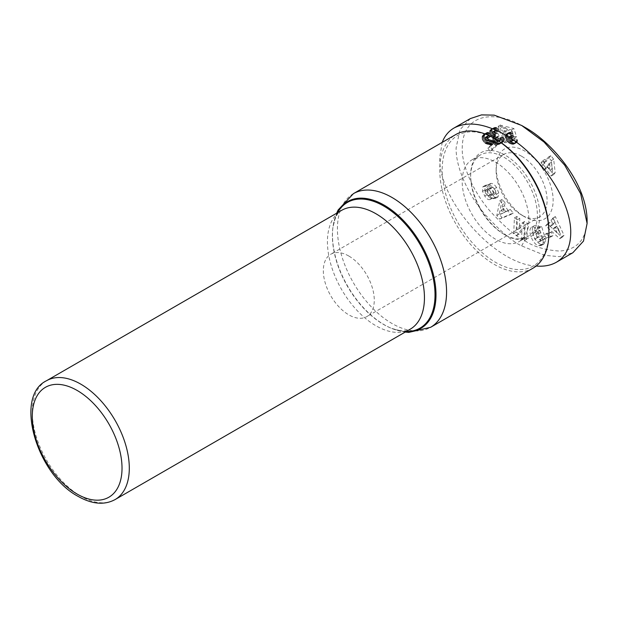 <?xml version="1.0" encoding="UTF-8"?>
<svg xmlns="http://www.w3.org/2000/svg" width="618" height="618" viewBox="0 0 618 618"><rect width="100%" height="100%" fill="white"/><g stroke="black" fill="none" stroke-linecap="round" stroke-linejoin="round"><path stroke-width="0.46" stroke-dasharray="3.09 2.32" d="M532.917 268.243A77.18 44.558 60 0 1 494.33 264.427A77.18 44.558 60 0 1 443.909 196.416A77.18 44.558 60 0 1 455.736 134.569M521.615 156.246A36.014 20.796 -120 0 0 503.608 154.461A36.014 20.796 -120 0 0 496.146 170.954A36.014 20.796 -120 0 0 521.615 215.064L521.615 215.064A36.014 20.796 -120 0 0 539.622 216.848A36.014 20.796 -120 0 0 545.146 187.988A36.014 20.796 -120 0 0 521.615 156.246M348.799 256.022A36.014 20.796 -120 0 0 330.792 254.237A36.014 20.796 -120 0 0 325.269 283.098A36.014 20.796 -120 0 0 348.799 314.832A36.014 20.796 -120 0 0 366.806 316.617A36.014 20.796 -120 0 0 372.33 287.756A36.014 20.796 -120 0 0 348.799 256.022M488.266 184.859C490.136 184.589 492.098 185.925 494.145 188.853L496.347 194.346L495.628 198.247L492.855 198.579A5.423 3.129 60 0 1 489.896 195.929L486.66 191.024A1.445 0.834 -120 0 0 485.292 190.321A1.445 0.834 -120 0 0 485.014 190.753C485.261 193.449 486.281 195.11 488.065 195.751L488.459 195.643L490.244 199.444L489.255 199.699C487.803 199.653 486.304 198.424 484.744 196.03L482.511 191.348L482.843 186.798L484.914 186.335L486.528 187.115A5.423 3.129 60 0 1 488.529 189.239L491.843 194.245A1.445 0.834 -120 0 0 493.21 194.956A1.445 0.834 -120 0 0 493.334 194.848C493.566 191.982 492.5 189.942 490.136 188.729L489.695 188.853L487.88 184.967L488.266 184.859M496.571 187.455C494.524 184.519 492.561 183.191 490.692 183.461L490.306 183.569L492.121 187.455L492.554 187.331C494.925 188.536 495.991 190.576 495.76 193.449A1.445 0.834 60 0 1 495.636 193.55A1.445 0.834 60 0 1 494.269 192.847L490.955 187.833A5.423 3.129 -120 0 0 488.954 185.717L487.339 184.936L485.261 185.4L484.937 189.942L487.169 194.631C488.73 197.026 490.228 198.247 491.681 198.301L492.67 198.046L490.885 194.237L490.491 194.346C488.707 193.712 487.687 192.043 487.44 189.355A1.445 0.834 60 0 1 487.718 188.915A1.445 0.834 60 0 1 489.085 189.626L492.322 194.531A5.423 3.129 -120 0 0 495.281 197.181L498.054 196.841L498.772 192.947L496.571 187.455L494.145 188.853M484.937 189.942L482.511 191.348M487.169 194.631L484.744 196.03M492.283 198.154L489.858 199.552M539.753 241.553A2.711 1.568 -120 0 0 540.093 240.487A2.711 1.568 -120 0 0 539.939 239.537L542.867 240A6.682 3.862 60 0 1 543.191 242.163A6.682 3.862 60 0 1 543.16 242.735L541.492 245.385L539.043 245.67C533.11 245.624 526.706 229.463 531.719 227.177L533.342 226.845L537.482 229.255L537.258 227.725L539.205 227.895L542.195 237.775L536.903 237.312L535.837 233.805L538.517 234.037L537.135 232.013L534.987 230.846L534.091 231.032L533.071 233.496L534.825 239.189L538.471 242.055L542.179 240.147L540.897 240.657L537.251 237.791L534.825 239.189M537.251 237.791L535.497 232.098L536.517 229.633L537.413 229.448L539.56 230.614L540.943 232.638L538.263 232.407L539.329 235.914L544.62 236.377L541.631 226.497L539.684 226.327L539.908 227.857L535.767 225.446L534.145 225.779C529.132 228.065 535.536 244.218 541.468 244.264L543.917 243.979L545.586 241.329A6.682 3.862 -120 0 0 545.617 240.765A6.682 3.862 -120 0 0 545.292 238.594L542.357 238.115A2.711 1.568 60 0 1 542.519 239.089A2.711 1.568 60 0 1 542.179 240.147M535.497 232.098L533.071 233.496M539.56 230.614L537.135 232.013M539.908 227.857L537.482 229.255M545.292 238.594L542.867 240M495.543 239.22A47.161 27.231 60 0 1 464.728 197.66A47.161 27.231 60 0 1 471.959 159.861A47.161 27.231 60 0 1 495.543 162.202A47.161 27.231 60 0 1 526.351 203.762A47.161 27.231 60 0 1 519.12 241.553A47.161 27.231 60 0 1 495.543 239.22M504.025 234.315L504.025 234.315A47.161 27.231 60 0 1 470.677 176.555A47.161 27.231 60 0 1 480.449 154.963A47.161 27.231 60 0 1 504.025 157.296A47.161 27.231 60 0 1 534.84 198.857A47.161 27.231 60 0 1 527.61 236.655A47.161 27.231 60 0 1 504.025 234.315L505.238 235.018L504.025 234.315M505.238 235.018A48.876 28.219 -120 0 0 539.808 215.064A48.876 28.219 -120 0 0 505.238 155.195A48.876 28.219 -120 0 0 470.677 175.157A48.876 28.219 -120 0 0 505.238 235.018L505.238 235.018M521.615 215.064L524.643 216.81A40.301 23.268 60 0 1 496.146 167.455A40.301 23.268 60 0 1 524.643 151.001A40.301 23.268 60 0 1 553.141 200.356A40.301 23.268 60 0 1 524.643 216.81L521.615 215.064M470.383 118.571L460.039 129.618L456.123 147.849C455.628 166.891 467.834 194.338 484.952 214.376C500.379 231.217 512.6 241.715 521.615 245.871L544.721 255.334L559.321 256.655L572.84 252.739M536.146 266.041C495.088 264.427 437.953 199.962 439.753 157.296L442.21 142.379M495.543 139.096A75.466 43.569 -120 0 0 442.179 169.904A75.466 43.569 -120 0 0 495.543 262.326A75.466 43.569 -120 0 0 548.9 231.518M524.651 127.192C496.038 109.618 461.484 112.298 462.225 149.811C462.442 167.184 473.674 191.897 489.417 210.375C504.203 226.512 515.945 236.594 524.643 240.618C533.218 246.536 544.798 250.02 559.406 251.07C577.181 249.826 586.412 239.452 587.1 219.969M500.665 137.513L501.02 139.969L500.194 140.356L499.035 139.614L497.822 136.987L498.293 136.03L499.228 135.836L497.505 133.048L496.177 133.156L494.879 131.34L495.018 130.437L495.775 130.151L497.359 131.619L499.19 129.765L496.578 127.571L493.821 127.779L492.245 129.278L492.129 131.534L493.79 134.446L495.667 135.496L495.157 137.752L496.37 140.448L499.753 143.121L501.793 142.843L503.531 141.368L503.894 139.39L503.299 136.802L500.665 137.513L498.239 138.911L500.874 138.2L501.468 140.788L501.136 142.719L498.842 144.442L496.424 144.179L494.462 142.519L492.971 140.016L492.67 138.424L493.241 136.895L491.364 135.844L489.943 133.689L489.657 131.132L490.862 129.494L493.125 128.737L495.033 129.456L496.764 131.171L494.933 133.017L493.349 131.557L492.592 131.835L492.453 132.739L493.751 134.554L495.08 134.446L496.802 137.235L495.868 137.428L495.397 138.386L496.609 141.012L497.768 141.754L498.595 141.375L498.239 138.911M514.369 138.61L514.161 139.985L512.67 139.962L511.673 138.687L511.086 136.416L511.233 135.45L512.121 135.103L514.029 136.586L516.578 136.748L513.89 128.544L506.49 126.675L507.193 129.95L512.206 131.225L512.948 133.511L510.159 132.244L508.707 132.592L508.058 133.473L508.197 136.887L510.089 140.417L512.191 142.148L515.505 142.959L517.127 142.055L517.621 139.853L514.369 138.61L511.943 140.008L515.196 141.252L514.956 142.959L513.72 144.233L511.047 144.071L508.653 142.812L506.049 139.065L505.47 135.435L505.941 134.338L507.177 133.642L510.522 134.917L509.78 132.623L504.767 131.356L504.064 128.073L511.465 129.95L514.153 138.146L511.604 137.984L509.695 136.501L508.807 136.848L508.66 137.814L509.247 140.085L510.244 141.368L511.735 141.391L511.943 140.008M553.651 159.235L550.893 155.643L546.443 161.244L545.006 159.374L543.438 161.344L544.875 163.214L543.523 164.921L546.358 168.621L547.71 166.914L553.628 174.624L555.203 172.638L553.651 159.235L551.225 160.634L552.778 174.044L551.202 176.03L545.285 168.32L543.933 170.02L541.098 166.319L542.45 164.62L541.013 162.75L542.581 160.773L544.018 162.642L548.467 157.042L551.225 160.634M500.619 124.952L506.698 140.95L508.282 141.352L502.21 125.354L500.619 124.952L498.193 126.35L499.784 126.752L505.856 142.75L504.273 142.356L498.193 126.35M484.806 138.347L487.679 141.97L493.318 143.816L490.29 146.736L492.399 149.788L498.232 144.179L494.995 141.36L489.162 139.405L487.702 138.231L487.502 135.945L488.421 135.821L489.842 137.096L491.58 134.917L488.853 132.53L487.223 132.406L485.354 133.782L484.388 135.975L484.806 138.347L482.38 139.745L482.063 136.717L483.461 134.631L485.261 133.72L487.926 134.979L489.155 136.315L487.417 138.494L485.995 137.219L485.076 137.343L485.277 139.637L486.737 140.804L492.569 142.766L495.806 145.578L489.974 151.194L487.865 148.135L490.893 145.215L485.254 143.368L482.38 139.745M546.907 233.287L548.583 236.864L552.994 235.659L551.318 232.074L546.907 233.287L544.481 234.685L548.892 233.473L550.568 237.057L546.158 238.27L544.481 234.685M549.974 222.326L548.042 224.38L562.133 237.327L564.033 235.304L555.373 216.586L553.411 218.672L555.165 222.31L552.693 224.937L549.974 222.326L547.548 223.724L550.267 226.335L552.739 223.708L550.986 220.07L552.948 217.984L561.607 236.702L559.707 238.726L545.617 225.779L547.548 223.724M505.153 202.936L502.264 199.29L499.22 214.129L502.063 217.721L513.226 213.11L510.29 209.409L508.166 210.414L504.473 205.755L505.153 202.936L502.728 204.334L502.048 207.154L505.74 211.812L507.865 210.808L510.8 214.508L499.638 219.12L496.795 215.535L499.838 200.696L502.728 204.334M539.939 239.537L542.365 238.139L539.931 239.514M524.458 227.409L524.002 237.173L526.953 239.05L527.687 223.399L524.667 221.468L519.329 228.374L519.792 218.363L516.841 216.478L516.115 232.136L519.251 234.137L524.458 227.409L522.032 228.807L516.826 235.535L513.689 233.534L514.415 217.876L517.366 219.761L516.903 229.772L522.241 222.866L525.261 224.797L524.528 240.456L521.577 238.571L522.032 228.807M501.013 138.447L498.587 139.846M503.299 136.802L500.874 138.2M503.4 137.08L500.974 138.478M503.647 137.914L501.221 139.313M503.809 138.679L501.383 140.085M503.894 139.39L501.468 140.788M503.886 140.131L501.461 141.53M503.778 140.757L501.352 142.155M503.562 141.313L501.136 142.719M503.531 141.368L501.105 142.766M503.276 141.738L500.858 143.144M502.952 142.101L500.526 143.5M502.527 142.426L500.101 143.832M502.009 142.727L499.583 144.133M501.793 142.843L499.367 144.241M501.268 143.044L498.842 144.442M500.758 143.152L498.332 144.558M500.248 143.175L497.822 144.573M499.753 143.121L497.328 144.519M499.452 143.028L497.026 144.427M498.85 142.781L496.424 144.179M498.247 142.41L495.821 143.816M497.652 141.924L495.227 143.322M497.451 141.731L495.026 143.129M496.887 141.12L494.462 142.519M496.37 140.448L493.944 141.846M495.914 139.722L493.488 141.12M495.752 139.413L493.326 140.811M495.397 138.617L492.971 140.016M495.18 137.876L492.755 139.274M495.157 137.752L492.731 139.15M495.095 137.018L492.67 138.424M495.18 136.369L492.755 137.768M495.327 135.991L492.901 137.389M495.667 135.496L493.241 136.895M495.188 135.334L492.762 136.74M494.578 135.041L492.152 136.447M494.014 134.639L491.588 136.045M493.79 134.446L491.364 135.844M493.249 133.836L490.823 135.234M492.77 133.117L490.344 134.515M492.739 133.055L490.313 134.454M492.368 132.283L489.943 133.689M492.129 131.534L489.703 132.932M492.013 130.8L489.587 132.198M492.021 130.089L489.595 131.487M492.082 129.734L489.657 131.132M492.245 129.278L489.819 130.684M492.5 128.845L490.074 130.243M492.855 128.459L490.429 129.857M493.288 128.096L490.862 129.494M493.821 127.779L491.395 129.177M493.967 127.702L491.542 129.1M494.5 127.486L492.075 128.884M495.041 127.37L492.616 128.768M495.551 127.331L493.125 128.737M496.069 127.401L493.643 128.807M496.578 127.571L494.153 128.969M496.872 127.702L494.454 129.1M497.459 128.05L495.033 129.456M498.038 128.521L495.613 129.919M498.618 129.085L496.192 130.483M499.19 129.765L496.764 131.171M497.359 131.619L494.933 133.017M497.243 131.449L494.817 132.847M496.663 130.722L494.238 132.121M496.169 130.305L493.743 131.704M495.775 130.151L493.349 131.557M495.257 130.228L492.832 131.634M495.018 130.437L492.592 131.835M494.848 130.962L492.422 132.36M494.879 131.34L492.453 132.739M495.203 132.128L492.778 133.527M495.59 132.677L493.164 134.075M496.177 133.156L493.751 134.554M496.71 133.349L494.284 134.747M497.227 133.249L494.802 134.647M497.505 133.048L495.08 134.446M499.228 135.836L496.802 137.235M498.765 135.867L496.339 137.266M498.34 135.999L495.914 137.405M498.293 136.03L495.868 137.428M497.938 136.4L495.512 137.799M497.822 136.987L495.397 138.386M497.83 137.142L495.404 138.54M498 137.853L495.574 139.259M498.394 138.687L495.968 140.093M498.525 138.919L496.1 140.317M499.035 139.614L496.609 141.012M499.583 140.101L497.158 141.499M499.607 140.116L497.181 141.514M500.194 140.356L497.768 141.754M500.704 140.271L498.278 141.669M501.02 139.969L498.595 141.375M501.167 139.405L498.741 140.804M501.167 139.158L498.741 140.556M514.377 139.367L511.951 140.773M517.621 139.853L515.196 141.252M517.621 140.193L515.196 141.592M517.552 140.881L515.126 142.287M517.42 141.445L514.995 142.843M517.382 141.561L514.956 142.959M517.127 142.055L514.701 143.453M516.779 142.457L514.354 143.855M516.594 142.619L514.168 144.017M516.146 142.828L513.72 144.233M515.613 142.943L513.187 144.342M515.505 142.959L513.079 144.357M515.003 142.959L512.577 144.357M514.423 142.889L511.998 144.288M513.767 142.743L511.341 144.141M513.473 142.665L511.047 144.071M512.809 142.434L510.383 143.832M512.191 142.148L509.765 143.546M511.619 141.8L509.193 143.206M511.078 141.414L508.653 142.812M510.646 141.012L508.22 142.41M510.089 140.417L507.664 141.816M509.58 139.745L507.154 141.143M509.116 138.996L506.69 140.394M508.83 138.463L506.405 139.861M508.475 137.667L506.049 139.065M508.197 136.887L505.771 138.285M507.996 136.114L505.57 137.513M507.88 135.396L505.454 136.794M507.834 134.67L505.408 136.068M507.896 134.036L505.47 135.435M508.058 133.473L505.64 134.871M508.32 132.994L505.895 134.4M508.367 132.94L505.941 134.338M508.707 132.592L506.281 133.99M509.124 132.36L506.698 133.758M509.603 132.244L507.177 133.642M510.159 132.244L507.733 133.642M510.769 132.352L508.344 133.751M511.186 132.476L508.761 133.874M511.812 132.762L509.386 134.16M512.322 133.071L509.896 134.469M512.948 133.511L510.522 134.917M512.206 131.225L509.78 132.623M507.193 129.95L504.767 131.356M506.49 126.675L504.064 128.073M513.89 128.544L511.465 129.95M516.578 136.748L514.153 138.146M514.029 136.586L511.604 137.984M513.705 136.176L511.279 137.575M513.172 135.636L510.746 137.034M512.84 135.396L510.414 136.794M512.237 135.126L509.811 136.524M512.121 135.103L509.695 136.501M511.588 135.133L509.162 136.539M511.233 135.45L508.807 136.848M511.117 135.759L508.691 137.157M511.086 136.416L508.66 137.814M511.217 137.289L508.792 138.687M511.364 137.899L508.946 139.297M511.673 138.687L509.247 140.085M512.044 139.32L509.618 140.726M512.121 139.413L509.695 140.811M512.67 139.962L510.244 141.368M513.264 140.255L510.839 141.653M513.759 140.271L511.333 141.669M514.161 139.985L511.735 141.391M514.215 139.9L511.789 141.298M550.893 155.643L548.467 157.042M555.203 172.638L552.778 174.044M553.628 174.624L551.202 176.03M547.71 166.914L545.285 168.32M546.358 168.621L543.933 170.02M543.523 164.921L541.098 166.319M544.875 163.214L542.45 164.62M543.438 161.344L541.013 162.75M545.006 159.374L542.581 160.773M546.443 161.244L544.018 162.642M549.904 170.313L549.108 163.507L546.853 166.342L549.904 170.313L552.33 168.915L549.278 164.944L551.534 162.101L552.33 168.915M551.534 162.101L549.108 163.507M549.278 164.944L546.853 166.342M506.698 140.95L504.273 142.356M502.21 125.354L499.784 126.752M508.282 141.352L505.856 142.75M485.153 139.12L482.728 140.518M484.551 137.567L482.125 138.965M484.52 137.428L482.094 138.834M484.396 136.678L481.97 138.077M484.388 135.975L481.963 137.374M484.489 135.319L482.063 136.717M484.543 135.141L482.117 136.547M484.736 134.685L482.31 136.084M485.006 134.237L482.581 135.643M485.354 133.782L482.928 135.18M485.779 133.333L483.353 134.739M485.887 133.233L483.461 134.631M486.343 132.855L483.917 134.253M486.791 132.584L484.365 133.982M487.223 132.406L484.798 133.805M487.641 132.322L485.215 133.72M487.687 132.322L485.261 133.72M488.266 132.368L485.841 133.766M488.853 132.53L486.428 133.928M489.448 132.847L487.023 134.253M489.804 133.109L487.378 134.508M490.352 133.581L487.926 134.979M490.947 134.183L488.521 135.581M491.58 134.917L489.155 136.315M489.842 137.096L487.417 138.494M489.526 136.725L487.1 138.123M488.915 136.13L486.49 137.528M488.421 135.821L485.995 137.219M487.957 135.728L485.532 137.126M487.502 135.945L485.076 137.343M487.262 136.315L484.836 137.714M487.208 136.957L484.782 138.355M487.324 137.49L484.898 138.895M487.702 138.231L485.277 139.637M488.127 138.726L485.709 140.131M488.776 139.204L486.351 140.603M489.162 139.405L486.737 140.804M489.695 139.606L487.27 141.004M490.352 139.807L487.926 141.205M491.155 140.016L488.73 141.414M491.233 140.023L488.807 141.429M491.982 140.224L489.556 141.622M492.685 140.433L490.259 141.831M493.342 140.641L490.916 142.04M493.944 140.865L491.519 142.271M494.493 141.113L492.075 142.519M494.995 141.36L492.569 142.766M495.451 141.638L493.025 143.036M495.937 141.962L493.512 143.368M496.548 142.441L494.122 143.839M497.135 142.967L494.709 144.373M497.699 143.546L495.273 144.952M498.232 144.179L495.806 145.578M492.399 149.788L489.974 151.194M490.29 146.736L487.865 148.135M493.318 143.816L490.893 145.215M492.847 143.639L490.422 145.037M492.291 143.461L489.865 144.859M492.067 143.391L489.641 144.797M491.511 143.26L489.085 144.658M490.754 143.121L488.328 144.519M490.684 143.106L488.259 144.504M489.958 142.928L487.532 144.326M489.309 142.735L486.884 144.133M488.707 142.503L486.281 143.901M488.166 142.248L485.74 143.646M487.679 141.97L485.254 143.368M487.339 141.723L484.914 143.129M486.737 141.213L484.311 142.611M486.188 140.634L483.763 142.032M485.678 139.969L483.253 141.368M485.601 139.861L483.176 141.259M548.583 236.864L546.158 238.27M551.318 232.074L548.892 233.473M552.994 235.659L550.568 237.057M548.042 224.38L545.617 225.779M552.693 224.937L550.267 226.335M555.165 222.31L552.739 223.708M553.411 218.672L550.986 220.07M555.373 216.586L552.948 217.984M564.033 235.304L561.607 236.702M562.133 237.327L559.707 238.726M557.258 233.048L554.547 227.439L553.064 229.015L557.258 233.048L559.684 231.642L555.489 227.617L556.972 226.041L559.684 231.642M556.972 226.041L554.547 227.439M555.489 227.617L553.064 229.015M502.264 199.29L499.838 200.696M504.473 205.755L502.048 207.154M508.166 210.414L505.74 211.812M510.29 209.409L507.865 210.808M513.226 213.11L510.8 214.508M502.063 217.721L499.638 219.12M499.22 214.129L496.795 215.535M500.286 214.392L503.562 212.847L501.345 210.05L500.286 214.392L502.712 212.994L503.77 208.652L505.987 211.449L502.712 212.994M505.987 211.449L503.562 212.847M503.77 208.652L501.345 210.05M545.223 238.37L542.797 239.769M545.586 241.329L543.16 242.735M542.272 244.334L539.846 245.74M539.684 226.327L537.258 227.725M541.631 226.497L539.205 227.895M544.62 236.377L542.195 237.775M539.329 235.914L536.903 237.312M538.263 232.407L535.837 233.805M540.943 232.638L538.517 234.037M487.339 184.936L484.914 186.335M492.121 187.455L489.695 188.853M490.306 183.569L487.88 184.967M498.772 192.947L496.347 194.346M498.054 196.841L495.628 198.247M495.706 197.327L493.28 198.733M490.885 194.237L488.459 195.643M492.67 198.046L490.244 199.444M524.002 237.173L521.577 238.571M519.251 234.137L516.826 235.535M516.115 232.136L513.689 233.534M516.841 216.478L514.415 217.876M519.792 218.363L517.366 219.761M519.329 228.374L516.903 229.772M524.667 221.468L522.241 222.866M527.687 223.399L525.261 224.797M526.953 239.05L524.528 240.456M353.411 193.65A77.18 44.558 -120 0 0 341.576 255.497A77.18 44.558 -120 0 0 391.997 323.5A77.18 44.558 -120 0 0 430.584 327.324M405.763 331.758A73.202 42.263 60 0 1 392.237 328.645A73.202 42.263 60 0 1 384.234 324.736A73.202 42.263 60 0 1 333.094 226.203A73.202 42.263 60 0 1 337.165 212.932M337.559 212.7A72.576 41.9 -120 0 0 333.002 226.837A72.576 41.9 -120 0 0 383.701 324.535A72.576 41.9 -120 0 0 391.642 328.405A72.576 41.9 -120 0 0 406.157 331.526M405.23 332.067L391.642 328.405C405.647 333.125 408.583 329.78 410.244 329.17A68.598 39.606 60 0 1 375.937 325.771A68.598 39.606 60 0 1 331.124 265.323A68.598 39.606 60 0 1 341.638 210.344C340.286 211.48 335.922 212.329 333.002 226.837L336.625 213.241M46.489 380.75A68.598 39.606 -120 0 0 35.975 435.721A68.598 39.606 -120 0 0 80.788 496.177A68.598 39.606 -120 0 0 115.087 499.576M521.615 245.871L524.643 240.618M503.894 139.436L501.468 140.842M541.468 244.264L539.043 245.67M485.315 185.361L482.89 186.767M488.954 185.717L486.528 187.115M490.955 187.833L488.529 189.239M494.269 192.847L491.843 194.245M495.76 193.449L493.334 194.848M492.554 187.331L490.136 188.729M490.653 183.469L488.228 184.867M495.281 197.181L492.855 198.579M492.322 194.531L489.896 195.929M489.085 189.626L486.66 191.024M487.44 189.355L485.014 190.753M490.491 194.346L488.065 195.751M503.608 154.461L330.792 254.237M534.091 231.032L536.517 229.633M471.959 159.861L480.449 154.963M496.146 170.954L496.146 167.455M470.677 176.555L470.677 175.157M519.12 241.553L527.61 236.655M543.917 243.979L541.492 245.385M534.145 225.779L531.719 227.177M539.375 241.854L541.801 240.456M485.516 185.23L483.091 186.636M495.636 193.55L493.21 194.956M497.884 196.949L495.458 198.347M487.718 188.915L485.292 190.321M539.622 216.848L366.806 316.617"/><path stroke-width="0.93" d="M455.736 134.569A77.18 44.558 60 0 1 494.33 138.393L495.543 139.096L494.33 138.393A77.18 44.558 60 0 1 548.9 232.916A77.18 44.558 60 0 1 532.917 268.243L430.584 327.324A77.18 44.558 -120 0 0 442.418 265.485A77.18 44.558 -120 0 0 391.997 197.474A77.18 44.558 -120 0 0 353.411 193.65L455.736 134.569M556.47 262.194L572.84 252.739L583.492 241.097L587.1 223.461L580.665 193.72L564.736 165.238L544.064 142.055L521.623 125.446L494.207 115.141L481.522 114.894L470.383 118.571L454.014 128.019C467.355 121.028 484.427 123.322 505.238 134.894C540.248 154.43 571.465 201.151 570.731 232.916C570.568 246.798 565.81 256.563 556.47 262.194C550.847 265.4 544.072 266.682 536.146 266.041M548.9 232.916L548.9 231.518A75.466 43.569 -120 0 0 495.543 139.096M587.1 223.469L587.1 219.969C586.436 183.361 552.762 142.526 524.651 127.192L521.623 125.446M442.21 142.379C444.62 135.999 448.552 131.209 454.014 128.019M337.165 212.932A73.202 42.263 60 0 1 384.234 205.199A73.202 42.263 60 0 1 434.809 281.445A73.202 42.263 60 0 1 405.763 331.758M406.157 331.526A72.576 41.9 -120 0 0 433.712 280.842A72.576 41.9 -120 0 0 383.701 206.018A72.576 41.9 -120 0 0 337.559 212.7M341.638 210.344A68.598 39.606 60 0 1 375.937 213.743A68.598 39.606 60 0 1 420.758 274.199A68.598 39.606 60 0 1 410.244 329.17L115.087 499.576A68.598 39.606 -120 0 0 125.608 444.605A68.598 39.606 -120 0 0 80.788 384.149A68.598 39.606 -120 0 0 46.489 380.75L341.638 210.344M77.15 390.452A63.453 36.64 60 0 1 122.024 468.166A63.453 36.64 60 0 1 77.15 494.076A63.453 36.64 60 0 1 32.283 416.354A63.453 36.64 60 0 1 77.15 390.452M430.584 327.324L408.815 332.384L405.23 332.067M46.489 380.75C13.673 396.37 36.647 474.632 78.216 496.432C92.121 504.265 104.411 505.315 115.087 499.576M336.625 213.241L338.154 209.965L353.411 193.65"/></g></svg>
